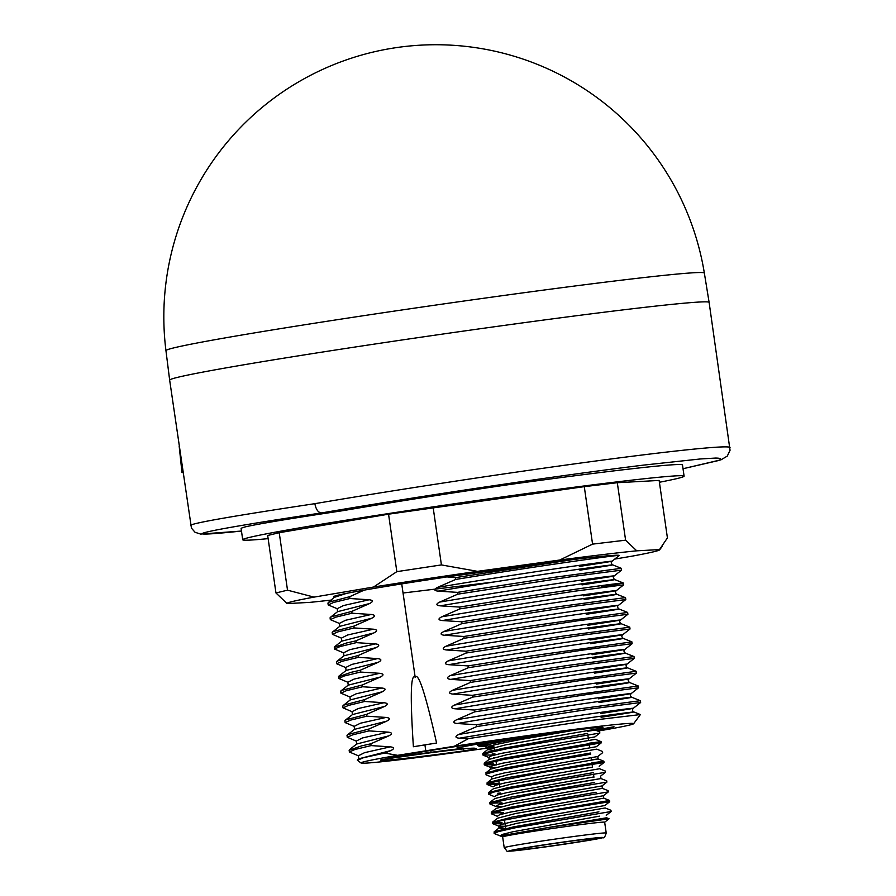 <?xml version="1.0" encoding="UTF-8"?>
<svg xmlns="http://www.w3.org/2000/svg" width="896" height="896" viewBox="0 0 896 896"><rect width="100%" height="100%" fill="white"/><g stroke="black" fill="none" stroke-linecap="round" stroke-linejoin="round"><path stroke-width="1.34" d="M591.853 762.832L603.882 761.242L598.136 758.946L509.936 774.29L491.96 778.982L509.936 774.29L598.136 758.946L591.405 759.763L598.136 758.946L597.789 756.504L504.202 772.979L493.853 775.578L491.669 777.067L485.934 774.771L486.808 773.741L499.173 770.526L522.323 765.99L590.621 754.264M496.53 764.882L484.243 764.736L487.435 763.246L503.126 759.606L601.238 742.874L601.059 741.63L503.787 758.195L484.254 763.202L484.243 764.736M598.92 811.854L513.71 826.829L494.144 831.835L494.133 833.37L498.523 831.544L515.581 827.725L611.128 811.507L610.949 810.275L605.203 807.968L516.981 823.312L499.016 828.005L504.403 828.811L499.016 828.005L494.144 831.835M599.536 816.144L512.669 831.813L502.32 834.411L500.181 835.912L494.144 833.37M492.475 812.963L503.418 812.683M502.174 823.894L492.722 823.57L500.55 820.848L547.814 811.742L609.717 801.707L609.538 800.464L512.299 817.018L492.554 822.326M493.886 822.763L502.006 822.662M502.275 813.994L500.774 814.083M491.064 803.152L502.006 802.872M596.086 792.243L510.843 807.229L491.322 812.224L491.31 813.758L503.462 810.051L525.963 805.582L608.306 791.896L608.126 790.664L602.37 788.357L514.136 803.712L496.194 808.405L491.322 812.224M609.538 800.464L603.792 798.168L515.592 813.501L497.605 818.205L515.592 813.501L603.792 798.168L603.434 795.726L509.835 812.202L499.486 814.8L497.325 816.29L491.31 813.758M502.186 804.104L499.352 804.283M497.762 793.24L500.595 793.072M594.675 782.443L509.432 797.418L489.72 802.749M496.194 808.405L514.136 803.712L602.37 788.357L602.022 785.915L508.402 802.402L498.064 805L495.914 806.49L489.899 803.958L492.408 802.682L531.843 794.45L606.894 782.096L606.715 780.853L600.958 778.557L550.234 786.957L512.702 793.912L494.771 798.594L489.899 802.424M500.774 794.304L499.453 794.394M488.23 783.541L499.184 783.261M593.264 772.632L508.066 787.606L488.499 792.613L488.477 794.125L493.752 792.086L511.65 788.155L605.472 772.285L605.304 771.053L599.558 768.746L511.347 784.09L493.36 788.782L488.499 792.613M593.88 776.922L507.024 792.59L496.675 795.189L494.502 796.678L488.477 794.147M499.363 784.493L487.066 784.347L496.026 781.368L544.354 772.15L604.061 762.485L603.882 761.242L506.632 777.806L487.088 782.813L487.077 784.347M497.941 774.693L496.619 774.782M590.442 753.032L505.221 767.995L485.666 773.013L486.819 773.741M492.117 754.018L494.939 753.85M589.03 743.221L601.059 741.63L595.314 739.334L507.069 754.69L489.115 759.371L484.254 763.202M485.408 763.93L493.528 763.829M493.797 755.171L482.832 754.925L489.037 752.618L507.763 748.586L599.816 733.062L594.955 736.893L501.39 753.368L491.03 755.966L488.846 757.456L489.115 759.371L507.069 754.69L595.314 739.334M424.928 744.901L413.392 746.738C410.088 696.427 410.682 673.254 415.173 677.23C418.387 672.022 425.533 693.952 436.587 743.03L424.928 744.901L425.779 750.814L397.622 755.328L384.765 753.077L363.608 757.669L357.403 760.29M436.587 743.03A134.378 3.282 171.8 0 0 413.392 746.738M415.173 677.23L401.733 583.912M364.246 590.117L349.653 596.714M349.922 598.517L369.13 599.771L343.448 605.562L337.198 608.709L328.182 604.912L333.648 602.448L349.91 598.517L349.63 596.714L329.235 602.078L327.958 603.198M369.13 599.771C373.24 600.253 373.419 601.496 369.667 603.512L351.781 611.419M352.027 613.222L371.246 614.477L345.554 620.267L339.338 623.414L330.322 619.618L335.754 617.165L352.027 613.222L351.747 611.419L331.352 616.784L330.075 617.904M371.246 614.477C375.379 614.992 375.558 616.235 371.784 618.218L353.886 626.125L333.469 631.49L332.181 632.52L332.427 634.234M354.122 627.939L373.363 629.194L347.637 634.984L341.421 638.131L332.416 634.323L337.859 631.87L354.122 627.939L353.864 626.136M373.363 629.194C377.496 629.709 377.675 630.952 373.901 632.923L355.981 640.842L346.73 642.936L334.309 647.338M356.272 642.645L375.48 643.899L349.798 649.69L343.549 652.837L334.533 649.029L340.01 646.576L356.272 642.645L355.992 640.842M375.48 643.899C379.613 644.414 379.792 645.658 376.018 647.64L358.131 655.547L337.714 660.912L336.426 662.032M345.834 667.61L336.661 663.746L342.093 661.293L358.366 657.35L358.109 655.547M358.366 657.35L377.608 658.605C381.741 659.12 381.92 660.374 378.146 662.346L360.226 670.253L350.974 672.347L338.554 676.749M360.483 672.056L360.226 670.253M347.928 682.293L338.778 678.451L344.243 675.987L360.517 672.056L379.725 673.31C383.88 673.87 384.059 675.114 380.262 677.051L362.376 684.958M362.611 686.773L362.342 684.958M381.842 688.027L356.16 693.806L349.91 696.954L340.894 693.157L346.36 690.704L362.634 686.762L381.842 688.027C385.952 688.498 386.131 689.741 382.379 691.757L364.493 699.664M364.75 701.467L383.958 702.733L358.277 708.523L352.027 711.67L343.011 707.862L348.488 705.41L364.75 701.467L364.47 699.675L344.064 705.04L342.787 706.16M383.958 702.733C388.102 703.237 388.282 704.491 384.496 706.462L366.61 714.381M366.878 716.184L386.086 717.438L360.394 723.229L354.144 726.376L345.128 722.579L350.605 720.115L366.867 716.184L366.587 714.381L346.192 719.746L344.904 720.866M386.086 717.438C390.219 717.954 390.398 719.197 386.624 721.179L368.738 729.086M368.962 730.89L388.203 732.144L362.522 737.934L356.261 741.082L347.256 737.285L352.699 734.832L368.962 730.89L368.704 729.086L348.309 734.451L347.032 735.582M388.203 732.144C392.336 732.659 392.515 733.914 388.741 735.885L370.821 743.792L361.57 745.886L349.149 750.277M371.112 745.595L390.32 746.85L364.638 752.64L358.378 755.787L349.373 751.99L354.838 749.538L371.112 745.595L370.821 743.792M390.32 746.85C394.453 747.376 394.632 748.619 390.858 750.59L384.765 753.077M483.549 746.088A83.798 2.05 -8.2 0 1 478.968 746.637A108.573 2.654 -8.2 0 1 483.896 746.234M488.813 746.122A108.573 2.654 -8.2 0 1 489.115 746.189L491.366 747.062A118.362 2.89 171.8 0 0 493.909 746.693M596.49 730.565A118.362 2.89 171.8 0 0 614.006 726.746A83.798 2.05 -8.2 0 1 587.317 731.338M431.054 752.304A108.573 2.654 -8.2 0 1 463.904 748.216A83.798 2.05 -8.2 0 1 457.296 748.373A83.798 2.05 -8.2 0 1 536.469 734.899A118.362 2.89 171.8 0 0 388.461 757.882L431.054 752.304L430.797 750.467M474.846 748.261A94.136 2.296 171.8 0 0 424.502 753.558L381.696 759.539A117.925 2.878 171.8 0 0 380.598 760.11A117.925 2.878 171.8 0 0 463.736 750.915L476.37 748.854L474.846 748.261M179.189 446.264L181.955 472.371L182.93 472.214M181.955 472.371A273.504 6.686 171.8 0 0 182.302 472.618L182.974 472.506M730.038 447.608L730.038 447.574C729.512 444.786 674.027 450.43 589.198 461.888C504.258 473.368 396.178 489.832 314.854 503.675C234.797 515.738 193.368 522.95 190.579 525.302L190.59 525.336M704.346 273.067A272.014 272.014 0 0 0 504.941 53.659A272.014 272.014 0 0 0 165.95 350.65A271.97 6.642 171.8 0 1 418.667 307.53A271.97 6.642 171.8 0 1 703.842 272.754A271.97 6.642 171.8 0 1 704.346 273.067L709.117 302.4A272.518 6.653 171.8 0 0 568.232 316.803A272.518 6.653 171.8 0 0 293.664 356.597A272.518 6.653 171.8 0 0 169.658 380.128A272.518 6.653 171.8 0 0 169.658 380.139L191.43 528.102L195.048 532.28L200.592 534.072L241.461 531.048C165.67 539.067 203.706 530.466 321.563 512.926C318.248 512.669 316.008 509.589 314.854 503.675M597.845 731.102A137.749 3.36 171.8 0 0 633.629 723.733L640.382 714.571L586.298 720.978L468.518 738.584L454.25 746.267L425.779 750.814M468.518 738.584L459.245 738.214C455.067 737.699 454.888 736.445 458.707 734.474L476.84 726.544L591.27 708.915L640.64 702.509L633.349 708.254M631.187 693.571L631.21 693.549C630.022 695.027 630.19 696.27 631.736 697.256L640.36 700.683L574.19 709.565L496.373 721.538L476.571 724.741L476.829 726.544M476.571 724.741L457.128 723.509C452.95 722.982 452.771 721.739 456.59 719.768L474.712 711.838L589.142 694.21L638.512 687.803L638.266 686M474.454 710.035L455.011 708.792C450.834 708.277 450.654 707.034 454.474 705.062L472.595 697.122L587.026 679.504L636.406 673.098L629.115 678.843C627.749 679.896 627.928 681.128 629.653 682.55L638.243 685.978L534.834 700.459L474.454 710.035L474.712 711.838M472.338 695.318L452.883 694.086C448.706 693.571 448.526 692.328 452.346 690.357L470.478 682.416L584.898 664.798L634.278 658.392L626.987 664.126C625.632 665.19 625.811 666.422 627.525 667.834L636.115 671.272L532.717 685.754L472.338 695.318L472.595 697.122M632.15 643.698L624.87 649.421C623.504 650.474 623.683 651.717 625.408 653.128L633.998 656.566L567.829 665.437L490.022 677.41L470.221 680.613L470.467 682.416M470.221 680.613L450.766 679.381C446.589 678.866 446.41 677.611 450.229 675.64L468.362 667.71L582.792 650.082L632.162 643.675M468.093 665.907L448.65 664.675C444.472 664.149 444.293 662.906 448.112 660.934L466.234 653.005L580.664 635.376L630.045 628.97L622.754 634.715C621.387 635.768 621.566 637 623.291 638.422L631.904 641.872L528.472 656.342L468.093 665.907L468.35 667.71M629.765 627.189L563.595 636.026L485.778 647.987L465.976 651.202L466.234 653.005M465.976 651.202L446.533 649.97C442.355 649.443 442.176 648.2 445.995 646.229L464.117 638.288L578.547 620.67L627.928 614.264L620.637 619.998M625.789 599.57L618.509 605.293C617.154 606.357 617.333 607.589 619.046 609.011L627.648 612.438L524.238 626.92L463.859 636.485L464.117 638.299M463.859 636.485L444.405 635.253C440.227 634.738 440.048 633.494 443.867 631.523L462 623.582L576.419 605.965L625.8 599.558L625.542 597.755L624.053 597.789L559.35 606.603L461.742 621.779L462 623.582M461.742 621.779L442.288 620.547C438.11 620.032 437.931 618.789 441.75 616.818L459.883 608.877L574.314 591.259L623.683 584.842L616.392 590.587C615.037 591.64 615.205 592.883 616.93 594.294L625.531 597.733M601.317 586.824C627.29 582.758 630.28 581.963 610.288 584.45C585.323 587.63 521.147 596.982 459.614 607.074L459.872 608.877M459.614 607.074L440.171 605.842C435.994 605.326 435.814 604.072 439.634 602.101L457.755 594.171L572.174 576.554L621.544 570.147L614.253 575.882C612.909 576.934 613.088 578.178 614.813 579.589L614.824 579.611M457.498 592.368L438.054 591.136C433.877 590.61 433.698 589.366 437.517 587.395L455.638 579.466C536.805 566.149 617.938 554.859 619.315 555.397L612.158 561.176C610.792 562.229 610.971 563.461 612.696 564.883L621.286 568.31L555.117 577.192L477.299 589.165L457.498 592.368L457.755 594.171M455.381 577.662L446.925 576.901L573.227 559.541L455.381 577.662L455.638 579.466M335.373 597.027A141.21 3.45 -8.2 0 1 333.525 596.736A141.21 3.45 -8.2 0 1 440.608 577.909L446.925 576.901M659.4 482.261A222.97 5.443 171.8 0 0 684.096 476.157L682.483 464.979A222.97 5.443 -8.2 0 0 510.608 484.378C450.71 493.08 394.766 501.85 342.765 510.686C291.704 518.347 259.381 523.701 245.784 526.758A222.97 5.443 -8.2 0 0 241.114 528.584L242.715 539.762A222.97 5.443 171.8 0 0 247.912 540.176A222.97 5.443 171.8 0 0 268.128 538.642M342.765 510.686L321.563 512.926C420.75 495.981 559.821 475.339 643.922 465.069L700.224 458.976L715.613 458.058C721.414 458.17 722.232 459.032 718.066 460.645L683.021 468.731L721.056 459.794L727.294 456.086L730.05 450.262L709.117 302.4M491.366 747.062L491.221 745.965M484.266 745.192A63.426 1.546 -8.2 0 1 477.467 745.461A63.426 1.546 -8.2 0 1 522.458 737.475A63.426 1.546 -8.2 0 1 593.062 727.966A63.426 1.546 -8.2 0 1 603.008 727.373A63.426 1.546 -8.2 0 1 593.723 729.534M633.629 723.733A137.749 3.36 171.8 0 0 454.25 746.267M397.622 755.328A137.749 3.36 171.8 0 0 361.032 763.011A137.749 3.36 171.8 0 0 488.914 747.891M573.227 559.541A147.65 3.606 -8.2 0 1 619.259 555.397M621.544 570.147L621.309 568.333M441.75 616.818C491.915 608.328 549.394 599.581 583.05 594.832C627.066 588.851 627.245 589.198 583.587 595.851M443.867 631.523C494.054 623.034 551.499 614.286 585.178 609.538C629.149 603.568 629.317 603.904 585.704 610.557M627.648 612.483L627.906 614.242M448.112 660.934C498.288 652.445 555.733 643.709 589.411 638.96C633.382 632.979 633.562 633.326 589.949 639.979M345.654 667.542L351.882 664.395L377.608 658.605M380.262 677.051L348.242 685.16L347.827 682.237L354.043 679.101L379.725 673.31M362.342 684.97L341.947 690.323L340.67 691.454M454.474 705.062C504.65 696.573 562.094 687.826 595.773 683.077C639.744 677.107 639.923 677.443 596.299 684.096M456.59 719.768C506.766 711.278 564.222 702.542 597.89 697.782C641.894 691.813 642.074 692.149 598.427 698.813M640.36 700.728L640.618 702.486M459.245 738.214C509.421 729.725 566.877 720.989 600.555 716.229C644.526 710.259 644.694 710.595 601.082 717.259M349.418 749.728L356.698 744.005L388.741 735.885M587.608 733.421L502.421 748.384L482.854 753.39L482.832 754.891M609.067 818.787L547.882 827.579L500.181 835.912L502.656 836.942A51.531 1.254 -8.2 0 1 539.213 830.435A51.531 1.254 -8.2 0 1 596.579 822.696A51.531 1.254 -8.2 0 1 604.666 822.226L609.067 818.787L606.614 817.779L547.882 827.579L606.614 817.779M575.198 730.083L515.883 740.342L493.584 745.046L487.435 747.656L494.077 747.88M493.685 757.736L495.499 757.68M596.378 746.693L502.757 763.179L492.408 765.778L490.269 767.267L496.91 767.491M592.469 767.122L505.624 782.779L495.264 785.389L493.08 786.867L487.334 784.571M495.914 806.49L502.555 806.714M609.717 801.707L604.856 805.526L511.28 822.002L500.92 824.6L498.736 826.09L505.389 826.325M586.936 728.717L588.426 728.47M557.917 732.368L510.709 739.984L485.554 745.024L483.437 746.032L487.435 747.645L487.715 749.56L505.702 744.867L593.902 729.523L505.702 744.867L487.715 749.56L493.102 750.366L487.715 749.56L482.854 753.39M484.512 764.971L490.258 767.267L490.549 769.171L508.469 764.49L596.725 749.146L508.469 764.49L490.538 769.182L485.666 773.013M495.936 769.978L497.258 769.933L495.936 769.978M605.203 807.968L516.981 823.312L499.016 828.005L498.736 826.09L492.99 823.794M483.526 746.088L493.774 745.763M590.341 838.746A41.496 1.019 -8.2 0 1 596.848 838.365A41.496 1.019 -8.2 0 1 567.414 843.584A41.496 1.019 -8.2 0 1 521.214 849.811A41.496 1.019 -8.2 0 1 514.707 850.192A41.496 1.019 -8.2 0 1 544.152 844.973A41.496 1.019 -8.2 0 1 590.341 838.746M614.813 559.082L632.565 556.069A188.283 4.603 171.8 0 0 659.613 549.864A188.283 4.603 171.8 0 0 659.501 549.584L636.742 550.827A188.283 4.603 171.8 0 0 559.731 560.034L477.478 571.346A188.283 4.603 171.8 0 0 373.531 587.037L314.037 597.117A188.283 4.603 171.8 0 0 287.011 603.557A188.283 4.603 171.8 0 0 287.101 603.602L309.859 602.37A188.283 4.603 171.8 0 0 331.554 600.029M659.501 549.584L667.419 537.902L659.142 480.435L617.31 482.709L625.598 540.176L636.742 550.827M559.731 560.034L592.57 544.13L625.598 540.176M373.531 587.037L396.838 571.648L441.414 564.917L477.478 571.346M287.101 603.602L275.957 592.962L287.515 590.173L314.037 597.117M396.838 571.648L388.55 514.181L279.227 532.706L267.68 535.483L275.957 592.962M279.227 532.706L287.515 590.173M388.55 514.181L584.282 486.651L592.57 544.13M433.138 507.45L441.414 564.917M584.282 486.651L617.31 482.709M684.096 476.157A222.97 5.443 171.8 0 0 462.627 502.566A222.97 5.443 171.8 0 0 242.715 539.762M463.445 748.899L463.736 750.915M437.517 587.395C487.682 578.906 545.16 570.17 578.816 565.41C622.821 559.44 623 559.776 579.342 566.44M438.054 591.136C488.074 582.669 545.384 573.944 579.085 569.195C623.358 563.17 623.627 563.494 579.88 570.17M494.222 581.963L403.043 593.018M335.44 596.971L346.416 593.41M439.634 602.101C502.701 591.427 575.725 580.63 601.866 577.248C623.314 574.582 616.515 575.87 581.47 581.146M440.171 605.842C490.202 597.374 547.512 588.65 581.202 583.901C625.475 577.875 625.744 578.211 582.008 584.886M337.557 611.677L369.667 603.512M442.288 620.547C492.318 612.08 549.606 603.366 583.318 598.606C627.558 592.592 627.827 592.917 584.125 599.592M339.618 626.438L339.304 623.414M332.483 632.05L339.763 626.326L371.784 618.218M444.405 635.253C494.446 626.797 551.734 618.072 585.435 613.312C629.675 607.298 629.944 607.634 586.242 614.298M341.734 641.155L373.901 632.923M445.995 646.229C496.16 637.739 553.627 628.992 587.294 624.243C631.299 618.274 631.478 618.61 587.821 625.274M446.533 649.97C496.574 641.502 553.84 632.778 587.563 628.018C631.803 622.014 632.072 622.339 588.358 629.003M343.907 655.805L376.018 647.64M448.65 664.675C498.68 656.208 555.968 647.494 589.68 642.734C633.92 636.72 634.189 637.045 590.486 643.709M345.699 667.531L346.114 670.454L378.146 662.346M450.229 675.64C500.394 667.162 557.872 658.414 591.528 653.666C635.544 647.685 635.712 648.021 592.066 654.685M450.766 679.381C500.819 670.914 558.085 662.2 591.797 657.44C636.037 651.426 636.306 651.75 592.603 658.426M452.346 690.357C502.522 681.867 559.989 673.12 593.656 668.371C637.661 662.39 637.84 662.738 594.182 669.39M452.883 694.086C502.936 685.619 560.202 676.906 593.925 672.146C638.154 666.131 638.422 666.456 594.72 673.131M350.269 699.922L382.379 691.757M455.011 708.792C505.042 700.336 562.33 691.611 596.042 686.851C640.282 680.837 640.55 681.173 596.837 687.837M345.173 720.306L352.453 714.582L384.496 706.462M358.669 758.834L390.858 750.59M457.128 723.509C520.341 712.802 593.522 701.982 619.539 698.622C640.763 695.99 633.909 697.29 598.954 702.542M354.502 729.344L386.624 721.179M458.707 734.474C521.92 723.766 595.101 712.958 621.118 709.598C642.354 706.955 635.488 708.266 600.544 713.518M599.558 768.746L511.347 784.09L493.36 788.782M600.958 778.557L512.702 793.912L494.771 798.594M486.64 743.322L486.629 743.333A54.096 1.322 171.8 0 0 486.629 743.333L483.526 745.774M595.403 837.939A47.566 1.165 -8.2 0 1 581.213 841.602A47.566 1.165 -8.2 0 1 516.163 850.618A47.566 1.165 -8.2 0 1 530.342 846.955A47.566 1.165 -8.2 0 1 595.403 837.939M598.136 833.493A51.531 1.254 -8.2 0 1 606.222 833.011C605.102 836.819 603.915 838.387 602.65 837.704C600.331 838.947 543.368 847.694 516.018 850.64C503.149 850.875 509.51 853.25 504.213 847.706A51.531 1.254 -8.2 0 1 540.77 841.221A51.531 1.254 -8.2 0 1 598.136 833.493M492.722 823.57L492.542 822.326M489.899 803.958L489.72 802.715M457.296 748.373L456.982 746.357M336.034 595.706L328.216 602.65M327.936 603.098L328.182 604.811M337.187 608.709L337.613 611.632L330.333 617.355M614.779 579.6L623.381 583.027M623.403 583.05L623.661 584.83M330.064 617.814L330.322 619.618M341.432 638.12L341.846 641.043M341.858 641.054L334.578 646.778M334.298 647.226L334.544 648.939M620.637 620.01C619.27 621.062 619.45 622.294 621.174 623.717L629.765 627.144L630.022 628.958M343.549 652.837L343.974 655.76L336.694 661.483M336.414 661.931L336.661 663.656M346.102 670.466L338.822 676.189M631.882 641.883L632.139 643.664M338.531 676.648L338.778 678.35M348.208 685.171L340.928 690.894M633.998 656.589L634.256 658.37M340.659 691.354L340.906 693.056M349.138 750.187L349.384 751.89M349.91 696.954L350.325 699.877L343.056 705.6M636.126 671.294L636.384 673.075M342.776 706.059L343.022 707.762M352.027 711.67L352.453 714.594M344.893 720.765L345.139 722.467M358.378 755.787L358.803 758.71M631.221 693.549L638.501 687.826M354.144 726.376L354.57 729.299L347.29 735.022M361.032 763.011L357.37 760.267M640.382 714.56L633.886 711.962C632.318 710.976 632.139 709.744 633.326 708.254M347.01 735.47L347.267 737.206M356.261 741.082L356.686 744.005M357.47 759.774L358.826 758.71M165.95 350.65L169.658 380.128M593.902 729.523L599.648 731.83L599.827 733.062M596.725 749.146L602.47 751.442M491.669 777.067L491.949 778.982L487.088 782.813M497.605 818.205L492.744 822.024M600.97 778.557L600.611 776.115L605.472 772.285M494.402 833.605L500.158 835.901M611.128 811.507L606.256 815.338M608.306 791.896L603.445 795.726M606.894 782.096L602.022 785.915M604.061 762.485L599.2 766.304M602.661 752.674L597.789 756.504M601.238 742.874L596.366 746.693M483.09 755.16L488.835 757.456M606.222 833.011L604.666 822.226M504.213 847.706L502.656 836.92M593.925 777.235L593.488 774.155M592.514 767.424L592.066 764.355M591.45 760.066L591.102 757.624M590.654 754.555L590.475 753.312M589.691 747.813L589.243 744.744M588.627 740.454L587.832 734.944M505.702 828.52L504.47 819.952M499.677 786.699L498.814 780.73M497.403 770.918L497.224 769.686M496.496 764.635L495.992 761.118M494.402 750.075L494.021 747.477M659.613 549.864L662.29 546.28M287.011 603.557L286.328 603.042"/></g></svg>
